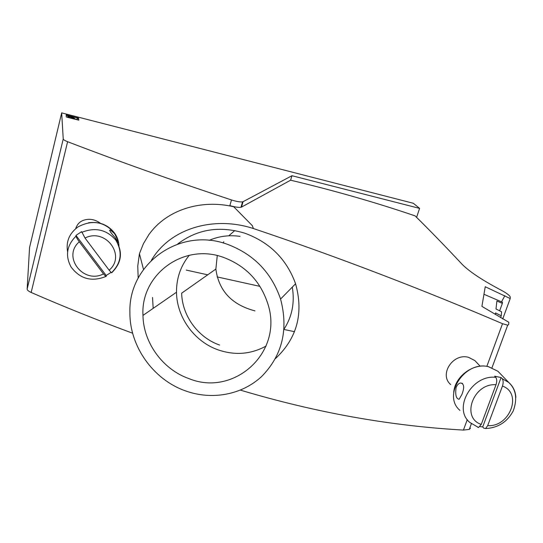 <?xml version="1.0" encoding="UTF-8"?>
<svg xmlns="http://www.w3.org/2000/svg" width="543" height="543" viewBox="0 0 543 543"><rect width="100%" height="100%" fill="white"/><g stroke="black" fill="none" stroke-linecap="round" stroke-linejoin="round"><path stroke-width="0.81" d="M294.496 331.678L284.03 329.486M186.256 270.081L207.704 274.826M217.125 276.91L259.968 286.378M255.006 310.895C231.82 304.779 218.775 290.838 215.87 269.07L217.261 255.604M223.003 242.945L223.825 241.744M228.773 235.805L234.793 230.565M72.131 117.458L70.916 117.166L73.19 118.455M71.737 117.641L71.255 117.58M73.929 118.761L77.405 119.535L77.201 117.987L73.719 116.976L73.115 116.894L73.135 117.444L74.534 118.326L73.264 118.252L73.875 118.985M185.292 390.811C211.722 400.422 241.893 394.978 261.767 376.38C282.319 355.319 288.591 329.54 280.575 299.05C271.425 272.525 253.778 254.307 227.639 244.398C179.76 226.451 128.291 264.02 129.906 312.408C129.492 346.183 153.16 379.489 185.292 390.811M275.437 358.611C297.082 338.303 303.795 313.359 295.575 283.772C286.69 259.228 269.79 242.375 244.866 233.219C219.582 225.555 197.184 229.166 177.663 244.051M78.586 118.143L66.171 114.906L66.28 116.881L67.183 117.268L78.81 120.146L78.586 118.143L78.484 118.564L77.215 118.082M73.054 117.016L66.158 115.32M152.529 297.462L153.18 308.363M241.513 207.093L290.607 180.201C334.413 190.607 375.919 202.505 415.123 215.89C429.119 229.662 444.887 245.898 462.412 264.597C469.546 271.656 481.845 279.855 499.316 289.195L501.976 290.607C507.06 293.43 509.836 295.616 510.305 297.143L510.216 298.548L485.238 286.738L481.906 306.374L508.818 322.264L508.682 324.585L507.698 325.169L502.513 323.696C427.999 291.754 339.762 257.484 253.425 228.549L252.319 225.657L233.714 206.768L229.865 205.6L231.488 199.953C236.49 201.521 240.182 202.159 242.551 201.86L243.081 201.691L241.513 207.093L240.983 207.277C238.601 207.609 234.895 207.053 229.865 205.6M151.388 260.287C170.685 227.544 214.797 215.843 253.425 228.549M240.44 390.132C315.714 412.599 390.044 425.916 463.437 430.076L469.261 429.411L471.331 423.798M476.747 362.568L474.874 360.572L468.589 357.355C453.093 352.726 438.717 374.555 450.704 384.539M470.476 428.128L469.261 429.411M510.216 298.548L502.73 318.965M416.596 217.343L419.596 208.39L291.958 175.715L243.081 201.691M290.607 180.201L291.958 175.715M132.641 333.239C96.695 319.895 62.866 306.306 31.161 292.46C28.514 291.265 27.177 290.118 27.15 289.025L29.56 247.513L61.678 112.883L413.345 203.279L419.596 208.39M61.678 112.883L63.232 139.015C63.361 139.714 64.821 140.61 67.603 141.709C118.035 161.115 172.66 180.534 231.488 199.953M73.678 117.987L71.771 117.498L73.678 117.987M138.18 278.152L137.759 266.05L139.429 253.71L143.4 243.746L148.884 234.61C166.918 209.306 201.602 199.132 233.714 206.768M100.598 223.377C94.475 218.972 88.285 218.143 82.041 220.886C78.939 222.501 76.814 225.101 75.667 228.691M74.086 118.333L73.638 118.15M240.02 236.361C229.173 234.847 218.883 236.185 209.15 240.359M189.263 255.285C180.656 265.927 176.407 278.24 176.509 292.229C176.699 317.302 194.36 341.635 218.191 349.896C234.997 355.59 250.947 354.314 266.036 346.081M284.064 329.119C292.134 316.549 294.876 302.546 292.29 287.118M215.87 269.07L181.667 293.172C182.095 315.788 198.114 337.61 219.616 345.056M78.701 120.159L78.484 118.564M223.845 257.525C183.731 242.354 140.515 274.561 142.965 315.422C143.366 342.803 162.785 369.423 188.828 378.573C233.748 397.171 283.466 352.719 268.045 304.447C260.823 281.688 246.088 266.05 223.845 257.525M71.608 118.408L71.662 118.177C68.574 117.302 67.278 116.657 67.773 116.243L72.219 117.207M71.662 118.177L72.246 118.571M139.429 253.71L143.508 269.471M504.868 295.677L501.549 301.84L502.451 302.295L502.356 303.367L496.893 301.019L495.99 308.974L501.596 311.791L501.23 315.795L495.542 312.931L495.372 314.465M483.956 294.272L501.549 301.84M67.685 116.609L68.656 117.648M502.356 303.367L499.635 310.806M500.558 317.628L501.23 315.795M496.003 384.743C473.381 382.896 460.688 417.872 481.274 424.395L496.003 384.743C497.028 381.505 496.947 379.034 495.759 377.324L494.687 376.197L501.094 377.534L482.713 426.92L480.026 426.622M461.923 394.435C464.611 387.369 464.143 383.555 460.505 382.985C458.652 383.392 457.179 384.906 456.093 387.532C455.115 394.931 456.134 398.84 459.134 399.268L461.923 394.435M481.274 424.395L478.546 427.511L477.677 427.232M502.451 386.073L487.682 425.637C509.782 427.293 522.821 393.159 502.451 386.073C503.476 382.842 503.388 380.371 502.18 378.668L501.094 377.534M487.682 425.637L485.585 428.542L483.745 428.155L482.713 426.92M111.023 272.403L106.177 275.491L75.959 235.404L81.647 231.63L85.007 238.024L109.129 270.176C126.417 255.841 105.729 227.571 85.007 238.024M103.503 273.91L79.292 241.811C61.868 256.649 83.337 284.423 103.503 273.91L105.844 276.482L106.299 276.306L106.177 275.491M79.292 241.811C77.384 239.198 76.291 237.311 76.02 236.144L75.959 235.404M109.129 270.176L111.464 272.769L111.858 272.423M115.394 237.929L118.184 242.368C119.053 242.884 117.838 239.958 114.539 233.599L110.392 229.981C108.858 229.899 110.521 232.553 115.394 237.929L115.842 240.162C106.652 229.567 95.276 226.974 81.722 232.363M73.251 118.469L73.169 118.808M73.23 118.286L73.129 118.707M73.081 116.928L72.979 117.349M77.697 117.763L77.595 118.184M66.993 115.014L66.891 115.435M502.513 323.696L486.847 366.342M467.279 419.624L463.437 430.076M27.15 289.025L63.232 139.015M31.161 292.46L67.603 141.709M500.666 374.093L497.945 371.276L488.496 366.708C464.713 360.376 442.002 395.589 459.969 410.393M495.759 377.324C471.962 374.473 452.699 408.37 469.749 422.406L478.546 427.511M515.85 397.306C515.463 391.231 513.074 386.263 508.689 382.415L502.18 378.668M118.958 246.25C118.829 241.384 117.308 236.931 114.397 232.886C104.154 221.517 92.052 219.515 78.09 226.872C69.334 233.28 65.839 241.601 67.603 251.83M76.02 236.144C66.708 245.443 65.058 255.733 71.079 267.02C80.106 278.98 91.699 282.136 105.844 276.482M111.892 272.6C121.734 262.71 123.051 251.898 115.842 240.162C122.772 252.156 121.306 263.022 111.464 272.769M295.575 283.772L280.575 299.05M492.012 367.706L507.698 325.169M176.509 292.229L142.965 315.422M240.983 207.277L242.551 201.86M480.188 366.24L474.874 360.572M453.731 392.351C454.81 376.808 472.668 363.186 487.838 366.505M485.585 428.542C498.026 427.898 507.264 421.992 513.284 410.82C517.594 398.779 516.06 389.311 508.689 382.415L497.945 371.276L488.395 366.613M118.184 242.368L117.485 242.836M462.507 383.399L460.505 382.985M114.539 233.599L114.397 232.886C107.881 224.7 99.233 221.334 88.461 222.786M110.392 229.981L109.557 230.531"/></g></svg>
